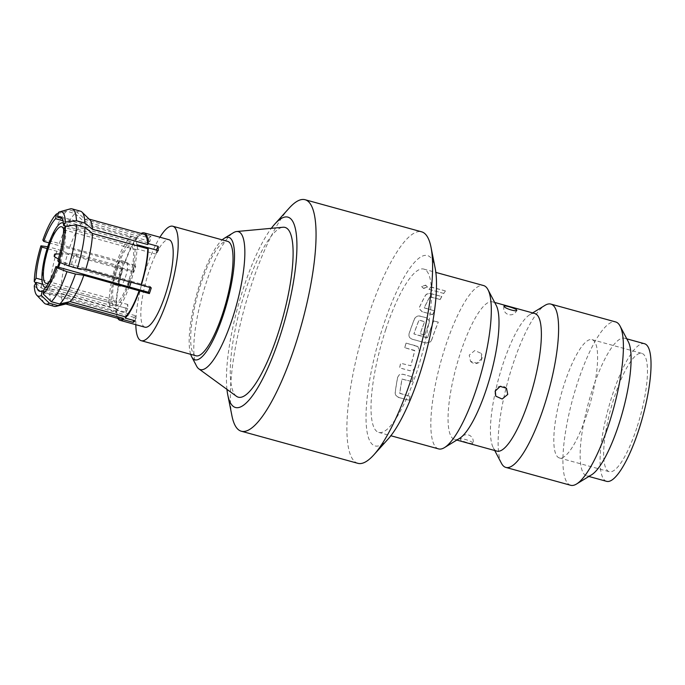 <?xml version="1.0" encoding="UTF-8"?>
<svg xmlns="http://www.w3.org/2000/svg" width="685" height="685" viewBox="0 0 685 685"><rect width="100%" height="100%" fill="white"/><g stroke="black" fill="none" stroke-linecap="round" stroke-linejoin="round"><path stroke-width="0.51" stroke-dasharray="3.42 2.57" d="M423.613 288.462L421.677 286.63L425.693 285.362L427.628 287.126L423.613 288.462L421.703 286.416L425.71 285.14L427.654 286.912L423.63 288.248M431.627 339.966L430.548 341.832L426.113 343.057L411.908 339.143L409.776 337.756L408.928 335.881L409.091 333.818A84.443 20.901 105.4 0 1 414.562 318.85L414.528 318.731C415.709 316.479 417.61 315.605 420.248 316.11L426.532 317.84L429.392 320.691L429.187 322.763A84.709 20.961 105.4 0 0 424.657 334.982L420.17 333.741A84.709 20.961 105.4 0 1 424.657 321.625L418.98 320.066A84.709 20.961 105.4 0 0 413.894 333.903L427.5 337.654A84.709 20.961 105.4 0 1 433.776 320.871L438.263 322.104A84.709 20.961 105.4 0 0 431.627 339.966L430.505 341.772L426.061 342.997L411.856 339.084L409.733 337.696L408.885 335.813L409.039 333.749A84.709 20.961 105.4 0 1 414.528 318.731M636.767 427.962A61.367 15.19 105.4 0 1 609.265 471.7A61.367 15.19 105.4 0 1 614.359 397.103A61.367 15.19 105.4 0 1 641.854 353.374A61.367 15.19 105.4 0 1 636.767 427.962M586.917 414.228A61.367 15.19 105.4 0 1 559.422 457.965A61.367 15.19 105.4 0 1 564.508 383.377A61.367 15.19 105.4 0 1 592.011 339.64A61.367 15.19 105.4 0 1 586.917 414.228M72.85 258.896A6.936 1.712 105.4 0 1 75.838 253.929A6.936 1.712 105.4 0 1 75.958 253.947A6.936 1.712 105.4 0 1 75.376 262.381A6.936 1.712 105.4 0 1 72.267 267.321A6.936 1.712 105.4 0 1 72.165 267.278A6.936 1.712 105.4 0 1 72.85 258.896M116.621 270.952A6.936 1.712 105.4 0 1 119.729 266.003A6.936 1.712 105.4 0 1 119.147 274.437A6.936 1.712 105.4 0 1 116.039 279.377A6.936 1.712 105.4 0 1 116.621 270.952M115.594 269.539A12.544 3.1 105.4 0 1 121.211 260.6A12.544 3.1 105.4 0 1 120.175 275.841A12.544 3.1 105.4 0 1 114.558 284.78A12.544 3.1 105.4 0 1 115.594 269.539M125.406 277.288A12.544 3.1 -74.6 0 0 126.451 262.047A12.544 3.1 -74.6 0 0 120.825 270.977A12.544 3.1 -74.6 0 0 119.789 286.227A12.544 3.1 -74.6 0 0 125.406 277.288M128.472 281.509A29.352 7.261 105.4 0 1 115.32 302.427A29.352 7.261 105.4 0 1 117.76 266.756A29.352 7.261 105.4 0 1 130.912 245.838A29.352 7.261 105.4 0 1 128.472 281.509M49.106 282.117A29.352 7.261 -74.6 0 0 57.591 266.962M60.186 262.612A33.351 8.254 -74.6 0 0 65.195 226.726M64.981 225.922A33.351 8.254 -74.6 0 0 63.397 223.242M129.508 281.603A33.351 8.254 -74.6 0 0 134.277 245.016A33.351 8.254 -74.6 0 0 131.974 241.976A33.351 8.254 -74.6 0 0 117.032 265.754A33.351 8.254 -74.6 0 0 114.258 306.289A33.351 8.254 -74.6 0 0 127.889 286.321M481.683 358.555L481.161 353.374L474.808 350.532L469.225 355.121L470.509 361.303L476.769 363.153L481.683 358.555M472.821 443.084C471.734 440.712 458.505 437.073 460.363 439.65C461.664 441.397 474.868 445.036 472.821 443.084L472.933 443.435A6.67 6.67 0 0 0 465.569 434.778A6.67 6.67 0 0 0 460.26 439.265L460.363 439.65M144.972 327.199A45.356 11.225 105.4 0 1 148.731 272.065A45.356 11.225 105.4 0 1 169.058 239.741M132.856 270.84L133.832 272.185A40.021 9.907 105.4 0 1 135.716 266.456L134.739 265.112A45.356 11.225 -74.6 0 0 133.78 267.946A45.356 11.225 -74.6 0 0 132.856 270.84L67.806 253.185L57.454 249.263L47.71 246.754M134.739 265.112L124.773 262.364A45.356 11.225 105.4 0 1 139.029 235.118L138.79 236.359L83.467 221.118L75.025 213.549L66.548 211.211L58.216 213.489M148.996 237.858L148.063 242.858A40.021 9.907 105.4 0 1 149.972 241.325L150.905 236.334A45.356 11.225 -74.6 0 0 148.996 237.858L139.029 235.118M150.905 236.334L140.939 233.585A45.356 11.225 105.4 0 1 141.178 233.448M135.827 324.681A59.364 14.693 105.4 0 1 146.17 268.546A59.364 14.693 105.4 0 1 159.922 237.224M196.081 355.806A59.364 14.693 105.4 0 1 201.005 283.65A59.364 14.693 105.4 0 1 227.608 241.343M190.678 354.316A63.534 15.721 105.4 0 1 200.243 282.605A63.534 15.721 105.4 0 1 222.205 239.853M196.595 366.115A71.54 17.707 105.4 0 1 206.262 282.648A71.54 17.707 105.4 0 1 233.328 232.754M236.453 396.281A88.048 21.792 105.4 0 1 245.615 290.175A88.048 21.792 105.4 0 1 283.016 227.249M226.949 389.363A98.717 24.429 105.4 0 1 243.663 287.486A98.717 24.429 105.4 0 1 271.311 228.328M231.932 415.795A120.063 29.712 105.4 0 1 251.284 285.294A120.063 29.712 105.4 0 1 289.121 208.171M357.861 463.325A120.063 29.712 105.4 0 1 367.828 317.395A120.063 29.712 105.4 0 1 421.626 231.821M388.164 438.974A98.717 24.429 105.4 0 1 366.124 422.345A98.717 24.429 105.4 0 1 383.232 325.932A98.717 24.429 105.4 0 1 435.189 268.263M459.558 438.383A71.368 17.664 105.4 0 1 454.575 439.462A71.368 17.664 105.4 0 1 460.5 352.715A71.368 17.664 105.4 0 1 492.489 301.845A71.368 17.664 105.4 0 1 496.205 305.33M438.571 448.898A84.709 20.961 105.4 0 1 445.601 345.934A84.709 20.961 105.4 0 1 483.567 285.551M496.95 451.132A71.368 17.664 105.4 0 1 493.226 447.656A71.368 17.664 105.4 0 1 502.867 364.386A71.368 17.664 105.4 0 1 529.873 314.603A71.368 17.664 105.4 0 1 534.857 313.516M501.454 463.3A84.709 20.961 105.4 0 1 512.894 364.463A84.709 20.961 105.4 0 1 544.952 305.373M570.665 485.28A84.709 20.961 105.4 0 1 577.695 382.316A84.709 20.961 105.4 0 1 615.661 321.941M591.643 474.765A71.368 17.664 105.4 0 1 586.668 475.852A71.368 17.664 105.4 0 1 592.593 389.097A71.368 17.664 105.4 0 1 624.574 338.236A71.368 17.664 105.4 0 1 628.299 341.712M606.61 481.341A71.368 17.664 105.4 0 1 612.527 394.594A71.368 17.664 105.4 0 1 644.516 343.724M443.692 293.403L429.041 289.37A84.709 20.961 105.4 0 1 430.719 286.861L445.37 290.894A84.709 20.961 105.4 0 0 443.692 293.403L429.041 289.37M440.061 299.465L429.778 296.87A84.709 20.961 105.4 0 0 424.246 307.779L434.299 310.819A84.709 20.961 105.4 0 0 432.612 314.569L422.14 311.684L419.246 308.627L419.537 307.034A84.709 20.961 105.4 0 1 425.522 295.226C426.738 293.582 428.664 293.052 431.302 293.625L441.765 296.502A84.709 20.961 105.4 0 0 440.061 299.465L430.189 296.751M430.189 296.939L429.769 297.059A84.443 20.901 105.4 0 0 424.263 307.933L434.299 310.819M385.792 329.451A84.709 20.961 105.4 0 1 423.75 269.077A84.709 20.961 105.4 0 1 416.72 372.041A84.709 20.961 105.4 0 1 378.762 432.415A84.709 20.961 105.4 0 1 385.792 329.451M424.657 334.982L420.213 333.826A84.443 20.901 105.4 0 1 424.691 321.744L419.006 320.186A84.443 20.901 105.4 0 0 413.937 333.98L427.106 337.868M412.216 381.631L401.992 379.13A84.709 20.961 105.4 0 0 399.732 393.207L409.861 396.29A84.709 20.961 105.4 0 0 409.365 400.417L398.893 397.531C396.358 396.624 395.117 394.954 395.176 392.531A84.709 20.961 105.4 0 1 397.625 377.298L399.252 374.772L402.643 374.224L413.106 377.11A84.709 20.961 105.4 0 0 412.216 381.631L402.078 379.062A84.443 20.901 105.4 0 0 399.826 393.096L399.732 393.207M419.511 351.431A84.443 20.901 105.4 0 0 415.273 367.597L415.196 367.614A84.709 20.961 105.4 0 1 419.451 351.405L417.978 346.678L419.451 351.405M415.196 367.614L412.678 370.628L410.024 370.773L399.56 367.888A84.709 20.961 105.4 0 1 400.614 363.273L410.854 365.764A84.709 20.961 105.4 0 1 414.785 350.78L404.707 347.672A84.709 20.961 105.4 0 1 406.059 343.082L417.978 346.678M415.273 367.597L412.764 370.594L410.101 370.739L399.638 367.854A84.443 20.901 105.4 0 1 400.691 363.255L410.931 365.747A84.443 20.901 105.4 0 1 414.845 350.814L414.785 350.78M120.397 319.047A44.02 10.892 105.4 0 1 116.424 308.67L61.102 293.428L49.817 294.499L41.34 292.161L34.276 285.833M117.794 318.328A45.356 11.225 105.4 0 1 115.953 309.586L116.424 308.67M66.608 303.806A44.02 10.892 105.4 0 1 65.066 303.806A44.02 10.892 105.4 0 1 61.102 293.428M35.766 282.991L41.314 287.965L49.791 290.303L61.068 289.233L116.399 304.474L115.919 305.382A45.356 11.225 105.4 0 1 122.889 268.092M116.399 304.474A44.02 10.892 105.4 0 1 123.129 268.426M61.068 289.233A44.02 10.892 105.4 0 1 67.806 253.185M42.821 240.118L50.861 241.206L59.338 243.535L69.682 247.465L124.773 262.364M125.012 262.706A44.02 10.892 105.4 0 1 138.79 236.359M69.682 247.465A44.02 10.892 105.4 0 1 83.467 221.118M58.413 212.436L68.457 209.687L76.934 212.016L85.377 219.594L140.708 234.835L140.939 233.585M140.708 234.835A44.02 10.892 105.4 0 1 143.781 234.159M85.377 219.594A44.02 10.892 105.4 0 1 88.451 218.926A44.02 10.892 105.4 0 1 89.769 219.705M135.125 320.845L136.058 315.845L117.118 310.63A40.021 9.907 105.4 0 1 115.2 312.154L115.44 310.904A38.685 9.573 -74.6 0 1 112.845 311.435L39.567 291.245M117.118 310.63L117.349 309.38A38.685 9.573 -74.6 0 0 129.217 286.69M63.628 229.732L136.897 249.914A38.685 9.573 -74.6 0 1 131.1 280.961L131.34 281.304A40.021 9.907 105.4 0 1 131.118 282.049M136.897 249.914L137.377 249.006A40.021 9.907 105.4 0 0 137.385 245.872M136.872 245.718A38.685 9.573 -74.6 0 0 133.395 236.839A38.685 9.573 -74.6 0 0 130.801 237.361L131.032 236.111A40.021 9.907 105.4 0 0 129.123 237.635L128.891 238.885A38.685 9.573 -74.6 0 0 117.015 261.576L116.775 261.242A40.021 9.907 105.4 0 0 114.892 266.97L115.131 267.304A38.685 9.573 -74.6 0 0 109.335 298.352L108.855 299.259A40.021 9.907 105.4 0 0 108.889 303.464L109.369 302.547A38.685 9.573 -74.6 0 0 112.845 311.435M76.934 212.016A49.363 12.219 105.4 0 1 80.496 211.194M59.338 243.535A49.363 12.219 105.4 0 1 75.025 213.549M68.457 209.687A49.363 12.219 105.4 0 1 70.144 208.899M50.861 241.206A49.363 12.219 105.4 0 1 66.548 211.211M62.078 218.429L130.801 237.361M92.432 233.474L66.008 226.196M49.063 242.858L117.015 261.576M128.891 238.885L62.934 220.724M49.791 290.303A49.363 12.219 105.4 0 1 57.454 249.263M41.314 287.965A49.363 12.219 105.4 0 1 48.977 246.925M115.131 267.304L47.137 248.569M41.99 279.797L109.335 298.352M117.349 309.38L44.071 289.198M131.1 280.961L57.823 260.779M125.92 312.334L127.83 308.678A40.021 9.907 105.4 0 1 127.804 304.483L125.894 308.13A45.356 11.225 -74.6 0 0 125.92 312.334L115.953 309.586M125.894 308.13L115.919 305.382M54.278 306.366A49.363 12.219 105.4 0 1 49.817 294.499M44.208 303.035A49.363 12.219 105.4 0 1 41.34 292.161M43.712 291.151L115.44 310.904M109.369 302.547L42.684 284.181M133.832 272.185L114.892 266.97M135.716 266.456L116.775 261.242M151.265 287.863L150.289 286.518L131.34 281.304M136.058 315.845A40.021 9.907 105.4 0 1 134.149 317.378L133.575 320.417M134.149 317.378L115.2 312.154M127.83 308.678L108.889 303.464M127.804 304.483L108.855 299.259M148.063 242.858L129.123 237.635M149.972 241.325L131.032 236.111M156.291 250.034A40.021 9.907 105.4 0 1 156.317 254.221L158.226 250.573M156.317 254.221L137.377 249.006M45.767 287.263A33.351 8.254 -74.6 0 0 58.602 267.236M59.244 262.252A29.352 7.261 -74.6 0 0 63.696 229.595M150.289 286.518A40.021 9.907 105.4 0 1 149.981 287.512M429.024 289.584A84.443 20.901 105.4 0 1 430.694 287.083L430.719 286.861M430.694 287.083L445.37 290.894M443.674 293.617A84.443 20.901 105.4 0 1 445.353 291.116M434.316 310.981A84.443 20.901 105.4 0 0 432.629 314.715L432.612 314.569M432.629 314.715L422.14 311.684M422.166 311.829L419.263 308.772L419.545 307.188A84.443 20.901 105.4 0 1 425.513 295.423L425.522 295.226M425.513 295.423C426.729 293.788 428.647 293.257 431.293 293.822L441.765 296.502M440.053 299.662A84.443 20.901 105.4 0 1 441.756 296.708M431.67 340.043A84.443 20.901 105.4 0 1 438.289 322.233L438.263 322.104M414.562 318.85C415.735 316.607 417.636 315.734 420.273 316.239L426.532 317.84M426.558 317.968L429.418 320.82L429.187 322.763M424.7 335.059A84.443 20.901 105.4 0 1 429.212 322.883M427.543 337.731A84.443 20.901 105.4 0 1 433.802 321L433.776 320.871M433.802 321L438.289 322.233M414.639 350.42L404.707 347.672M404.767 347.706A84.443 20.901 105.4 0 1 406.119 343.125L406.059 343.082M406.119 343.125L416.531 345.968M416.591 346.011L418.038 346.721M399.826 393.096L399.997 393.567M400.083 393.455L409.861 396.29M409.955 396.178A84.443 20.901 105.4 0 0 409.459 400.288L409.365 400.417M409.459 400.288L398.893 397.531M398.987 397.411C396.452 396.495 395.211 394.834 395.262 392.419A84.443 20.901 105.4 0 1 397.702 377.229L397.625 377.298M397.702 377.229L399.321 374.721L402.72 374.173L413.106 377.11M412.301 381.571A84.443 20.901 105.4 0 1 413.183 377.058M559.422 457.965L609.265 471.7M75.958 253.947L119.729 266.003M59.749 253.955L75.838 253.929M121.211 260.6L126.451 262.047M46.041 283.342L115.32 302.427M63.38 223.087L131.974 241.976M504.04 306.118A6.67 6.67 0 0 0 511.404 314.775A6.67 6.67 0 0 0 516.713 310.288M470.509 361.312A6.67 6.67 0 0 0 481.161 353.374M506.463 388.241A6.67 6.67 0 0 0 495.812 396.17M529.873 314.603L532.647 312.908M624.574 338.236L626.784 338.844M492.489 301.845L494.698 302.453M423.75 269.077L435.848 272.407M378.762 432.415L390.852 435.746M65.066 303.806L65.786 304.003M88.451 218.926L89.17 219.123M133.395 236.839L60.117 216.648M454.575 439.462L456.792 440.07M586.668 475.852L588.877 476.46M493.226 447.656L494.733 450.524M45.664 287.392L114.258 306.289M61.624 226.752L130.912 245.838M114.558 284.78L119.789 286.227M58.353 259.016L72.165 267.278M72.267 267.321L116.039 279.377M592.011 339.64L641.854 353.374"/><path stroke-width="1.03" d="M149.981 287.512A40.021 9.907 105.4 0 1 149.364 289.412A40.021 9.907 105.4 0 1 148.405 292.247L129.465 287.024A40.021 9.907 105.4 0 0 130.424 284.198A40.021 9.907 105.4 0 0 131.118 282.049M54.338 254.923L54.911 253.964L54.826 255.591L54.201 256.533L54.338 254.923M63.696 229.595A29.352 7.261 -74.6 0 0 61.624 226.752A29.352 7.261 -74.6 0 0 48.472 247.67A29.352 7.261 -74.6 0 0 46.041 283.342A29.352 7.261 -74.6 0 0 49.106 282.117M57.591 266.962A29.352 7.261 -74.6 0 0 59.193 262.423A29.352 7.261 -74.6 0 0 59.244 262.252M58.602 267.236A33.351 8.254 -74.6 0 0 59.92 263.434A33.351 8.254 -74.6 0 0 60.186 262.612M65.195 226.726A33.351 8.254 -74.6 0 0 64.981 225.922M63.397 223.242A33.351 8.254 -74.6 0 0 62.686 222.899A33.351 8.254 -74.6 0 0 47.744 246.668A33.351 8.254 -74.6 0 0 44.979 287.203A33.351 8.254 -74.6 0 0 45.767 287.263M127.889 286.321A33.351 8.254 -74.6 0 0 129.208 282.52A33.351 8.254 -74.6 0 0 129.508 281.603M516.61 309.894C518.459 312.48 505.222 308.832 504.151 306.469C502.114 304.517 515.308 308.156 516.61 309.894L516.704 310.288M507.748 394.432L502.139 399.021L495.812 396.17L495.289 390.998L500.196 386.4L506.463 388.241L507.748 394.432M148.405 292.247L149.381 293.591A45.356 11.225 -74.6 0 0 150.34 290.757A45.356 11.225 -74.6 0 0 151.265 287.863L85.719 269.539L77.319 268.306L68.851 265.968L58.756 262.055A43.754 10.832 105.4 0 0 65.443 226.264L76.514 224.928L84.983 227.266L92.449 233.499L147.78 248.741L148.26 247.824A45.356 11.225 105.4 0 1 141.29 285.114M141.178 233.448A45.356 11.225 105.4 0 1 144.133 232.874L169.058 239.741A45.356 11.225 105.4 0 1 165.29 294.875A45.356 11.225 105.4 0 1 144.972 327.199L120.046 320.332A45.356 11.225 105.4 0 1 117.794 318.328M144.133 232.874A45.356 11.225 105.4 0 1 148.225 243.629L147.755 244.536L92.424 229.295L84.957 223.07L76.48 220.733L65.409 222.068A43.754 10.832 105.4 0 0 59.8 211.802L70.144 208.899A49.363 12.219 105.4 0 1 72.019 208.865A49.363 12.219 105.4 0 1 76.48 220.733M148.26 247.824L158.226 250.573A45.356 11.225 -74.6 0 0 158.201 246.369L148.225 243.629M159.922 237.224A59.364 14.693 105.4 0 1 172.774 226.238A59.364 14.693 105.4 0 1 167.851 298.395A59.364 14.693 105.4 0 1 141.247 340.702A59.364 14.693 105.4 0 1 135.827 324.681M172.774 226.238L227.608 241.343A59.364 14.693 105.4 0 1 222.685 313.499A59.364 14.693 105.4 0 1 196.081 355.806L141.247 340.702M222.205 239.853A63.534 15.721 105.4 0 1 224.286 238.286A63.534 15.721 105.4 0 1 223.438 314.543A63.534 15.721 105.4 0 1 191.663 356.731A63.534 15.721 105.4 0 1 190.678 354.316M224.286 238.286L233.328 232.754A71.54 17.707 105.4 0 1 236.65 231.521A71.54 17.707 105.4 0 1 232.378 318.619A71.54 17.707 105.4 0 1 198.821 368.864A71.54 17.707 105.4 0 1 196.595 366.115L191.663 356.731M236.65 231.521L283.016 227.249A88.048 21.792 105.4 0 1 277.759 334.434A88.048 21.792 105.4 0 1 236.453 396.281L198.821 368.864M271.311 228.328A98.717 24.429 105.4 0 1 274.779 224.081A98.717 24.429 105.4 0 1 296.819 240.7A98.717 24.429 105.4 0 1 279.711 337.123A98.717 24.429 105.4 0 1 227.754 394.791A98.717 24.429 105.4 0 1 226.949 389.363M274.779 224.081L289.121 208.171A120.063 29.712 105.4 0 1 305.082 199.72A120.063 29.712 105.4 0 1 295.124 345.651A120.063 29.712 105.4 0 1 241.317 431.225A120.063 29.712 105.4 0 1 231.932 415.795L227.754 394.791M305.082 199.72L421.626 231.821A120.063 29.712 105.4 0 1 431.011 247.259A120.063 29.712 105.4 0 1 411.668 377.76A120.063 29.712 105.4 0 1 373.822 454.874A120.063 29.712 105.4 0 1 357.861 463.325L241.317 431.225M431.011 247.259L435.189 268.263A98.717 24.429 105.4 0 1 419.28 375.56A98.717 24.429 105.4 0 1 388.164 438.974L373.822 454.874M435.848 272.407L483.567 285.551A84.709 20.961 105.4 0 1 487.985 289.686L496.205 305.33A71.368 17.664 105.4 0 1 486.564 388.6A71.368 17.664 105.4 0 1 459.558 438.383L444.479 447.605A84.709 20.961 105.4 0 1 438.571 448.898L390.852 435.746M487.985 289.686A84.709 20.961 105.4 0 1 476.537 388.515A84.709 20.961 105.4 0 1 444.479 447.605M494.698 302.453L534.857 313.516A71.368 17.664 105.4 0 1 528.931 400.271A71.368 17.664 105.4 0 1 496.95 451.132L456.792 440.07M532.647 312.908L544.952 305.373A84.709 20.961 105.4 0 1 550.86 304.089A84.709 20.961 105.4 0 1 543.83 407.053A84.709 20.961 105.4 0 1 505.864 467.427A84.709 20.961 105.4 0 1 501.454 463.3L494.733 450.524M550.86 304.089L615.661 321.941A84.709 20.961 105.4 0 1 620.071 326.069A84.709 20.961 105.4 0 1 608.631 424.905A84.709 20.961 105.4 0 1 576.573 483.995A84.709 20.961 105.4 0 1 570.665 485.28L505.864 467.427M620.071 326.069L628.299 341.712A71.368 17.664 105.4 0 1 618.649 424.983A71.368 17.664 105.4 0 1 591.643 474.765L576.573 483.995M626.784 338.844L644.516 343.724A71.368 17.664 105.4 0 1 638.591 430.471A71.368 17.664 105.4 0 1 606.61 481.341L588.877 476.46M42.684 284.181L36.091 282.366L34.276 285.833A43.754 10.832 105.4 0 0 36.81 295.252A43.754 10.832 105.4 0 0 41.28 295.466L49.363 303.215L57.84 305.544L68.149 303.138L123.471 318.379L123.24 319.621A45.356 11.225 105.4 0 1 120.046 320.332M123.471 318.379A44.02 10.892 105.4 0 1 120.397 319.047L65.786 304.003M68.149 303.138A44.02 10.892 105.4 0 1 66.608 303.806L55.999 306.366A49.363 12.219 105.4 0 1 54.278 306.366L45.801 304.037A49.363 12.219 105.4 0 1 44.208 303.035L36.81 295.252M89.17 219.123L143.781 234.159A44.02 10.892 105.4 0 1 147.755 244.536M72.019 208.865L80.496 211.194A49.363 12.219 105.4 0 1 81.969 212.076L89.769 219.705A44.02 10.892 105.4 0 1 92.424 229.295M147.78 248.741A44.02 10.892 105.4 0 1 141.05 284.78M92.449 233.499A44.02 10.892 105.4 0 1 85.719 269.539M55.947 266.508L56.872 267.784L66.967 271.697L75.436 274.026L83.835 275.267A44.02 10.892 105.4 0 1 70.058 301.606L59.749 304.02L51.281 301.683L43.189 293.942L44.071 289.198A38.685 9.573 -74.6 0 0 55.947 266.508L129.465 287.024M92.432 233.474L136.872 245.718L137.351 244.802A40.021 9.907 105.4 0 1 137.385 245.872M81.969 212.076A49.363 12.219 105.4 0 1 84.957 223.07M66.008 226.196L63.594 225.536A38.685 9.573 -74.6 0 0 60.117 216.648A38.685 9.573 -74.6 0 0 57.523 217.179L58.413 212.436A43.754 10.832 105.4 0 1 59.8 211.802M58.216 213.489L56.504 213.96A43.754 10.832 105.4 0 0 42.821 240.118L43.746 241.394L49.063 242.858M63.594 225.536L65.409 222.068M62.934 220.724L55.613 218.703L56.504 213.96M55.613 218.703A38.685 9.573 -74.6 0 0 43.746 241.394M57.523 217.179L62.078 218.429M75.436 274.026A49.363 12.219 105.4 0 1 59.749 304.02M66.967 271.697A49.363 12.219 105.4 0 1 51.281 301.683M47.71 246.754L40.937 245.838A43.754 10.832 105.4 0 0 34.25 281.638L35.766 282.991M56.872 267.784A43.754 10.832 105.4 0 1 43.189 293.942M34.25 281.638L36.065 278.17L41.99 279.797M40.937 245.838L41.862 247.122A38.685 9.573 -74.6 0 0 36.065 278.17M47.137 248.569L41.862 247.122M84.983 227.266A49.363 12.219 105.4 0 1 77.319 268.306M76.514 224.928A49.363 12.219 105.4 0 1 68.851 265.968M58.756 262.055L57.823 260.779A38.685 9.573 -74.6 0 0 63.628 229.732L65.443 226.264M149.381 293.591L139.415 290.842A45.356 11.225 105.4 0 1 125.158 318.097L125.389 316.847L70.058 301.606M133.575 320.417L133.215 322.37A45.356 11.225 -74.6 0 0 135.125 320.845L125.158 318.097M133.215 322.37L123.24 319.621M83.835 275.267L139.415 290.842M139.166 290.508A44.02 10.892 105.4 0 1 125.389 316.847M57.84 305.544A49.363 12.219 105.4 0 1 55.999 306.366M49.363 303.215A49.363 12.219 105.4 0 1 45.801 304.037M41.28 295.466L42.162 290.723L43.712 291.151M36.091 282.366A38.685 9.573 -74.6 0 0 39.567 291.245A38.685 9.573 -74.6 0 0 42.162 290.723M158.201 246.369L156.291 250.025L137.351 244.802M54.911 253.964L59.749 253.955M62.686 222.899L63.38 223.087M44.979 287.203L45.664 287.392M54.201 256.533L58.353 259.016"/></g></svg>
